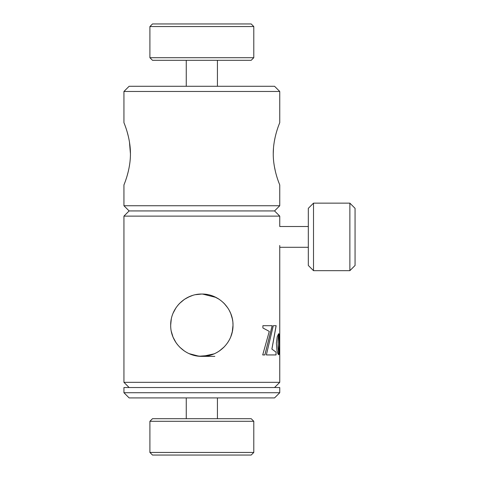 <?xml version="1.0" encoding="UTF-8"?>
<svg xmlns="http://www.w3.org/2000/svg" width="479" height="479" viewBox="0 0 479 479"><rect width="100%" height="100%" fill="white"/><g stroke="black" fill="none" stroke-linecap="round" stroke-linejoin="round"><path stroke-width="0.72" d="M274.557 387.529L279.754 382.332L279.754 245.476M129.126 387.529L123.935 382.332L279.754 382.332M279.754 205.736L274.557 210.934L129.126 210.934L274.557 210.934L279.754 216.125L123.935 216.125L129.126 210.934L123.935 205.736L279.754 205.736L279.754 184.966C279.987 185.217 273.168 170.686 273.252 153.801C273.168 136.94 279.993 122.355 279.754 122.636L279.754 91.471L123.935 91.471L129.126 86.28L274.557 86.28L279.754 91.471M173.123 313.11L175.955 307.847M179.469 303.506L184.229 299.489M187.888 297.333L192.516 295.465M195.51 294.687L201.779 294.034L195.618 294.663M214.035 296.519L218.951 299.153M223.453 302.746L224.723 304.039M229.297 310.452L230.77 313.601L232.375 318.954M232.884 322.457L233.01 325.199L232.249 332.031M232.782 321.445L232.399 319.08M227.729 307.847L224.202 303.488M219.166 299.291L217.897 298.489M215.927 297.405L213.814 296.429M207.647 294.585L201.857 294.034M189.145 296.74L184.475 299.327M179.697 303.273L177.775 305.404M171.29 319.056L170.68 324.852M170.704 326.444L170.68 325.199C170.398 308.35 185.014 293.765 201.827 294.034C218.729 293.765 233.285 308.38 233.01 325.199C233.273 342.054 218.711 356.627 201.857 356.364C185.014 356.627 170.41 342.096 170.68 325.199L171.225 319.391M232.77 321.373L232.237 318.325M230.549 313.062L229.273 310.41M224.908 304.243L223.609 302.896M215.909 297.393L202.545 294.046M189.666 296.513L184.69 299.183M184.343 299.411L179.565 303.411M175.919 307.901L173.129 313.098M224.28 346.832L219.43 350.927M214.107 353.849L202.563 356.358M201.731 356.364L195.45 355.699M184.385 351.017L179.733 347.167M175.991 342.605L173.135 337.318L175.961 342.563M172.476 335.623L171.326 331.504M278.042 341.88L278.562 333.749L277.197 336.785L276.371 343.162L277.024 350.945L277.976 353.951L278.742 354.783L278.077 347.664L278.077 340.803M264.887 354.939L272.222 325.696L262.905 325.696L262.905 327.977L269.282 331.39L262.708 354.939L264.887 354.939M266.36 354.939L276.054 354.939L276.054 352.131L271.928 349.119L276.161 325.696L273.287 325.696L266.36 354.939L276.006 354.939L276.054 352.131M278.946 335.294L279.287 345.449L278.76 354.729L279.473 352.969L279.712 347.371L279.586 336.815L279.191 334.192L278.754 333.695L278.946 335.294M308.32 226.513L279.754 226.513L279.754 216.125M123.935 382.332L123.935 216.125M171.29 331.342L172.997 336.994M176.218 342.94L177.775 344.994M191.361 354.55L195.618 355.735M219.22 351.071L223.609 347.503M227.741 342.539L229.273 339.988M232.782 328.953L232.848 328.372M171.332 331.552L172.494 335.671M179.697 347.125L184.277 350.939M189.145 353.658L199.03 356.238L209.383 355.442M215.927 352.999L217.873 351.927M219.322 350.999L224.202 346.91M230.77 336.791L232.375 331.438M278.694 354.783L277.988 341.88M278.03 340.803L278.131 339.797M278.083 339.797L278.191 338.857M278.143 338.857L278.257 337.994M278.209 337.994L278.329 337.204M278.275 337.204L278.467 335.851M278.419 335.851L278.592 334.815M278.538 334.815L278.688 334.108M278.634 334.108L278.688 333.743M262.708 354.939L264.845 354.939L272.174 325.696L262.905 325.696M276.006 352.131L271.928 349.119M271.88 349.119L276.108 325.696L273.287 325.696M279.137 354.298L279.299 353.939M279.245 353.939L279.389 353.496M279.341 353.496L279.473 352.969M279.419 352.969L279.532 352.364M279.485 352.364L279.586 351.682M279.532 351.682L279.628 350.939M279.574 350.939L279.658 350.125M279.61 350.125L279.682 349.257M279.634 349.257L279.7 348.335M279.646 348.335L279.712 347.371M279.658 347.371L279.718 346.365M279.67 346.365L279.724 345.317M279.676 345.317L279.724 344.239M279.676 344.239L279.724 343.168M279.676 343.168L279.718 342.126M279.67 342.126L279.712 341.12M279.658 341.12L279.7 340.156M279.646 340.156L279.682 339.234M279.634 339.234L279.658 338.372M279.61 338.372L279.628 337.557M279.574 337.557L279.586 336.815M279.532 336.815L279.532 336.132M279.485 336.132L279.473 335.528M279.419 335.528L279.389 334.995M279.341 334.995L279.299 334.552M279.245 334.552L279.191 334.192M279.754 392.72L274.557 397.917L129.126 397.917L123.935 392.72L279.754 392.72L279.754 387.529L123.935 387.529L123.935 392.72M124.833 124.959L123.935 122.636C123.702 122.379 130.522 136.964 130.438 153.801L129.45 141.892M275.311 136.509L274.251 141.79M273.503 147.742L273.252 153.801M128.348 136.383L127.115 131.773M125.869 127.845L125.342 126.342M123.935 122.636L123.935 91.471M130.438 153.801C130.522 170.632 123.696 185.241 123.935 184.966L124.857 182.571M123.935 205.736L123.935 184.966M125.917 179.607L126.492 177.865M127.133 175.787L128.336 171.243M130.007 161.674L130.24 159.124M274.257 165.836L275.401 171.452M278.365 181.302L278.832 182.577M251.188 455.05L152.502 455.05L149.903 452.451L253.786 452.451L251.188 455.05M149.903 421.286L152.502 418.694L251.188 418.694L253.786 421.286L149.903 421.286L149.903 452.451M201.845 356.364L214.832 356.364M149.903 26.549L152.502 23.95L251.188 23.95L253.786 26.549L149.903 26.549L149.903 57.714L253.786 57.714L253.786 26.549M253.786 57.714L251.188 60.306L152.502 60.306L149.903 57.714M349.874 203.144L355.065 208.335L355.065 265.468L349.874 270.665L349.874 203.144L313.511 203.144L313.511 270.665L308.32 265.468L308.32 208.335L313.511 203.144M217.424 397.917L217.424 418.694M253.786 421.286L253.786 452.451M186.259 397.917L186.259 418.694M217.424 86.28L217.424 60.306M186.259 86.28L186.259 60.306M349.874 270.665L313.511 270.665M308.32 247.29L279.754 247.29"/></g></svg>
